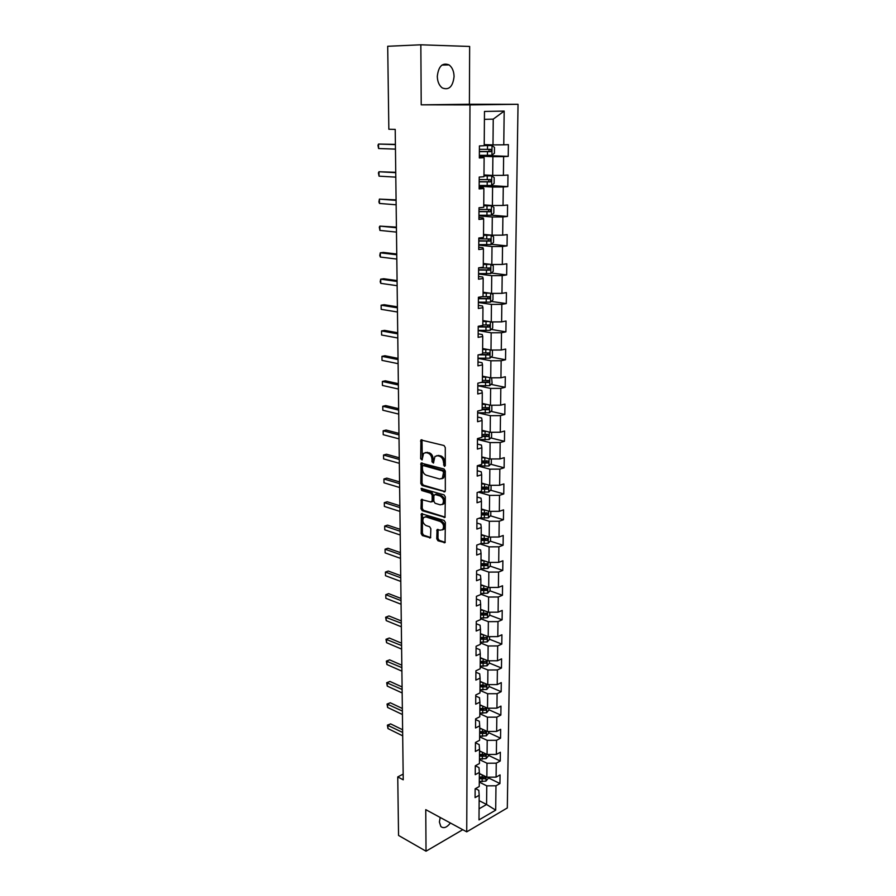 <?xml version="1.0" encoding="UTF-8"?>
<svg xmlns="http://www.w3.org/2000/svg" width="896" height="896" viewBox="0 0 896 896"><rect width="100%" height="100%" fill="white"/><g stroke="black" fill="none" stroke-linecap="round" stroke-linejoin="round"><path stroke-width="1.34" d="M444.427 466.39L445.301 465.461L445.278 447.541L444.024 445.525L420.918 439.958L420.65 458.707L422.072 459.95L423.562 453.331L426.194 452.648L428.03 453.141C430.416 454.093 431.726 456.232 431.984 459.525L431.995 461.821L433.451 463.064L434.952 456.434L437.662 455.717L439.533 456.221C441.952 457.195 443.296 459.346 443.542 462.672L444.427 466.39M440.194 817.466L439.398 822.013L440.832 826.515C443.632 828.755 446.824 827.579 450.397 822.998M454.07 76.552C453.914 71.21 452.245 67.323 449.053 64.893C442.4 62.384 438.491 66.214 437.304 76.384C437.472 81.682 439.13 85.523 442.254 87.931C448.93 90.496 452.872 86.71 454.07 76.552M436.755 538.765L437.976 540.781L445.054 542.629L445.368 522.458L444.125 520.43L421.389 513.71L421.176 533.602L422.374 535.584L430.539 537.813L430.842 528.718L429.621 526.714L425.981 525.538C422.834 523.398 422.061 520.71 423.674 517.474L425.936 516.936L440.339 521.506C443.542 523.634 444.338 526.344 442.725 529.626L440.362 530.197L437.069 529.614L436.755 538.765L437.976 538.339L439.197 540.355L445.234 542.36M425.757 809.648L426.026 851.2L398.552 835.442L397.746 776.922L403.234 779.811L395.214 129.382L388.842 129.248L387.699 46.278L420.84 44.8L421.221 104.832L469.974 104.899L466.726 831.846L425.757 809.648M444.091 491.994L445.334 490.694L445.312 471.038L444.058 469.011L421.064 463.086L420.818 483.515L422.038 485.498L445.032 491.691M445.334 496.91L445.01 517.35L422.206 510.698L420.997 508.715L421.299 499.52L430.954 502.006L432.163 500.741L432.141 495.264L430.909 493.27L421.714 490.526L421.12 488.387L444.091 494.883L445.334 496.91M469.974 104.899L518.034 104.306L507.315 807.946L466.726 831.846M488.141 777.728L499.946 783.552L500.069 774.917L496.093 777.134L496.261 763.179L500.248 760.995L500.36 752.259L496.362 754.41L496.541 740.298L500.55 738.17L500.662 729.322L496.642 731.416L496.821 717.136L500.853 715.075L500.976 706.115L496.922 708.154L497.101 693.683L501.166 691.69L501.278 682.629L497.213 684.589L497.392 669.95L501.469 668.024L501.592 658.851L497.504 660.755L497.683 645.926L501.794 644.078L501.917 634.782L497.795 636.608L497.974 621.611L502.107 619.819L502.23 610.411L498.098 612.17L498.277 596.982L502.432 595.269L502.555 585.749L498.389 587.429L498.579 572.051L502.757 570.405L502.891 560.762L498.702 562.374L498.882 546.806L503.093 545.238L503.216 535.472L499.005 537.006L499.195 521.237L503.429 519.747L503.563 509.858L499.318 511.314L499.509 495.342L503.765 493.931L503.899 483.918L499.632 485.285L499.834 469.112L504.112 467.779L504.246 457.643L499.957 458.931L500.158 442.534L504.459 441.302L504.594 431.021L500.282 432.23L500.483 415.621L504.818 414.467L504.952 404.062L500.606 405.182L500.808 388.36L505.176 387.296L505.31 376.746L500.942 377.776L501.144 360.73L505.534 359.755L505.68 349.07L501.278 350L501.491 332.73L505.904 331.856L506.05 321.026L501.614 321.866L501.827 304.36L506.285 303.587L506.419 292.611L501.962 293.35L502.186 275.61L506.654 274.926L506.8 263.805L502.32 264.454L502.533 246.467L507.046 245.896L507.192 234.618L502.678 235.155L502.891 216.933L507.427 216.462L507.584 205.027L503.037 205.464L503.261 186.984L507.819 186.614L507.976 175.034L503.395 175.358L503.63 156.621L508.222 156.374L508.379 144.626L503.765 144.838L504.179 111.082L484.478 111.44L484.21 145.723L479.416 145.936L479.338 157.965L484.12 157.696L479.349 157.013M499.946 783.552L495.981 785.792L495.69 810.141L478.99 819.896L479.181 795.29L475.082 797.608L475.138 788.827L479.248 786.531L479.36 772.419L475.238 774.682L475.294 765.789L479.427 763.56L479.539 749.28L475.384 751.475L475.451 742.47L479.606 740.298L479.718 725.85L475.541 727.978L475.608 718.861L479.797 716.755L479.909 702.128L475.709 704.189L475.765 694.96L479.976 692.933L480.088 678.115L475.866 680.109L475.922 670.768L480.166 668.797L480.278 653.8L476.022 655.726L476.09 646.262L480.357 644.37L480.469 629.182L476.19 631.042L476.258 621.454L480.547 619.629L480.659 604.251L476.358 606.032L476.426 596.333L480.738 594.586L480.861 579.006L476.526 580.709L476.594 570.886L480.928 569.218L481.051 553.437L476.694 555.061L476.762 545.104L481.13 543.514L481.253 527.542L476.874 529.077L476.941 518.997L481.331 517.485L481.454 501.301L477.042 502.768L477.109 492.554L481.533 491.12L481.667 474.723L477.221 476.101L477.288 465.752L481.746 464.408L481.869 447.798L477.4 449.086L477.467 438.603L481.958 437.349L482.082 420.515L477.579 421.714L477.658 411.085L482.16 409.92L482.294 392.874L477.77 393.971L477.837 383.208L482.384 382.133L482.518 364.851L477.96 365.859L478.027 354.95L482.597 353.976L482.731 336.459L478.139 337.366L478.218 326.301L482.821 325.427L482.955 307.675L478.341 308.482L478.408 297.27L483.045 296.498L483.179 278.499L478.531 279.205L478.61 267.837L483.269 267.176L483.414 248.92L478.733 249.525L478.8 238L483.504 237.44L483.638 218.938L478.923 219.43L479.002 207.738L483.728 207.29L483.874 188.53L479.136 188.91L479.214 177.061L483.963 176.725L484.12 157.696M479.461 759.595L486.987 763.235L486.853 777.179L479.349 773.483M475.306 765.778L478.979 767.581L479.36 772.419M486.853 777.179L496.093 777.134M486.987 763.235L496.261 763.179M479.64 736.814L487.211 740.342L487.066 754.466L479.528 750.87M475.451 742.818L479.158 744.576L479.539 749.28M487.066 754.466L496.362 754.41M487.211 740.342L496.541 740.298M479.819 713.754L487.435 717.181L487.29 731.472L479.707 727.978M475.597 719.589L479.326 721.28L479.718 725.85M487.29 731.472L496.642 731.416M487.435 717.181L496.821 717.136M479.998 690.424L487.659 693.739L487.514 708.198L479.886 704.816M475.754 696.069L479.506 697.704L479.909 702.128M487.514 708.198L496.922 708.154M487.659 693.739L497.101 693.683M480.178 666.803L487.894 670.006L487.749 684.645L480.066 681.374M475.922 672.258L479.696 673.848L480.088 678.115M487.749 684.645L497.213 684.589M487.894 670.006L497.392 669.95M480.368 642.902L488.118 645.982L487.984 660.8L480.245 657.642M476.078 648.155L479.875 649.69L480.278 653.8M487.984 660.8L497.504 660.755M488.118 645.982L497.683 645.926M480.547 618.699L488.354 621.667L488.208 636.664L480.435 633.629M476.235 623.75L480.066 625.229L480.469 629.182M488.208 636.664L497.795 636.608M488.354 621.667L497.974 621.611M480.738 594.194L488.6 597.038L488.454 612.226L480.626 609.314M476.403 599.043L480.256 600.454L480.659 604.251M488.454 612.226L498.098 612.17M488.6 597.038L498.277 596.982M480.693 569.307L488.835 572.107L488.69 587.485L480.816 584.696M476.571 574.034L480.446 575.378L480.861 579.006M488.69 587.485L498.389 587.429M488.835 572.107L498.579 572.051M480.032 543.917L489.082 546.851L488.936 562.43L481.118 559.81M476.739 548.688L480.637 549.976L481.051 553.437M488.936 562.43L498.702 562.374M489.082 546.851L498.882 546.806M479.248 518.202L489.339 521.282L489.182 537.062L481.197 534.531M476.907 523.04L480.827 524.25L481.253 527.542M489.182 537.062L499.005 537.006M489.339 521.282L499.195 521.237M478.318 492.162L489.586 495.387L489.429 511.37L481.398 508.973M477.086 497.045L481.029 498.198L481.454 501.301M489.429 511.37L499.318 511.314M489.586 495.387L499.509 495.342M477.915 465.976L489.843 469.168L489.686 485.341L481.6 483.078M477.254 470.725L481.23 471.8L481.667 474.723M489.686 485.341L499.632 485.285M489.843 469.168L499.834 469.112M477.77 439.533L490.101 442.59L489.944 458.987L481.802 456.87M477.434 444.058L481.432 445.066L481.869 447.798M489.944 458.987L499.957 458.931M490.101 442.59L500.158 442.534M491.837 405.227L491.837 410.435L489.429 412.776L477.646 412.754L490.358 415.677L490.202 432.286L482.003 430.315M477.613 417.043L481.645 417.973L482.082 420.515M490.202 432.286L500.282 432.23M490.358 415.677L500.483 415.621M477.826 385.739L490.627 388.416L490.459 405.238L482.216 403.413M477.792 389.67L481.846 390.533L482.294 392.874M490.459 405.238L500.606 405.182M490.627 388.416L500.808 388.36M478.005 358.355L490.896 360.786L490.728 377.832L482.429 376.163M477.982 361.939L482.059 362.723L482.518 364.851M490.728 377.832L500.942 377.776M490.896 360.786L501.144 360.73M478.184 330.613L491.165 332.786L490.997 350.056L482.642 348.555M478.173 333.838L482.283 334.533L482.731 336.459M490.997 350.056L501.278 350M491.165 332.786L501.491 332.73M478.374 302.501L491.445 304.416L491.266 321.922L482.854 320.578M478.352 305.357L482.496 305.973L482.955 307.675M491.266 321.922L501.614 321.866M491.445 304.416L501.827 304.36M478.565 274.008L491.725 275.666L491.546 293.406L483.078 292.23M478.554 276.494L482.72 277.021L483.179 278.499M491.546 293.406L501.962 293.35M491.725 275.666L502.186 275.61M478.755 245.134L492.005 246.523L491.826 264.51L483.302 263.502M478.744 247.229L482.944 247.677L483.414 248.92M491.826 264.51L502.32 264.454M492.005 246.523L502.533 246.467M478.957 215.88L492.296 216.989L492.117 235.211L483.526 234.382M478.946 217.571L483.168 217.93L483.638 218.938M492.117 235.211L502.678 235.155M492.296 216.989L502.891 216.933M479.147 186.211L492.587 187.04L492.397 205.52L483.75 204.87M479.136 187.499L483.392 187.768L483.874 188.53M492.397 205.52L503.037 205.464M492.587 187.04L503.261 186.984M479.349 156.15L492.878 156.677L492.699 175.414L483.986 174.955M492.699 175.414L503.395 175.358M492.878 156.677L503.63 156.621M504.179 111.082L493.237 119.134L492.99 144.894L484.221 144.626M492.99 144.894L503.765 144.838M421.221 104.832L469.403 104.25L469.65 46.458L420.84 44.8M426.026 851.2L462.773 829.696M469.403 104.25L518.034 104.306M403.166 774.122L397.746 776.922M493.237 119.134L484.411 119.347M479.147 800.666L486.584 804.485L486.763 785.848L479.282 782.107M479.08 808.808L486.584 804.485L495.69 810.141M475.485 788.637L478.8 790.317L479.181 795.29M486.763 785.848L495.981 785.792M481.992 155.355L508.222 156.374M490.09 185.55L507.819 186.614M491.411 215.141L507.427 216.462M491.389 244.272L507.046 245.896M491.344 273.034L506.654 274.926M491.288 301.414L506.285 303.587M491.21 329.426L505.904 331.856M491.12 357.078L505.534 359.755M491.019 384.384L505.176 387.296M490.907 411.342L504.818 414.467M490.784 437.954L504.459 441.302M481.768 461.888L483.829 462.426M490.65 464.229L504.112 467.779M481.566 487.648L484.982 488.611L481.555 488.421M490.515 490.179L503.765 493.931M481.365 513.094L485.677 514.394M490.37 515.805L503.429 519.747M482.115 538.518L485.845 539.717M490.224 541.117L503.093 545.238M483.258 563.808L485.845 564.682M490.067 566.115L502.757 570.405M484.21 588.773L485.755 589.322M489.91 590.8L502.432 595.269M484.837 613.357L485.632 613.648M489.754 615.194L502.107 619.819M489.53 639.262L501.794 644.078M489.294 663.04L501.469 668.024M489.059 686.526L501.166 691.69M479.842 710.226L485.621 710.282L486.248 708.59M488.824 709.733L500.853 715.075M488.589 732.67L500.55 738.17M488.365 755.328L500.248 760.995M445.267 465.786L444.786 462.314C444.539 458.987 443.195 456.837 440.776 455.862L439.533 456.221M436.8 455.616L440.776 455.862M425.376 452.547L429.274 452.794C431.659 453.746 432.97 455.874 433.227 459.178L433.686 462.605M422.005 439.824L422.307 459.469M422.139 462.941L422.05 483.146L423.27 485.128L445.133 491.546M443.565 472.382L442.68 470.971L423.226 465.55L422.386 466.469L422.408 468.854C422.654 472.102 423.965 474.23 426.317 475.216L439.589 479.002L442.355 478.285L443.565 472.382L444.797 472.013L443.923 470.602L442.68 470.971M423.192 465.539L424.469 465.192L443.923 470.602M441.784 478.744L443.598 477.915L444.797 474.432L443.565 474.813M444.797 472.013L444.797 474.432M445.189 517.115L423.438 510.306L422.206 510.698M422.352 499.374L422.229 508.323L423.438 510.306M432.298 501.637L433.395 500.349L433.373 494.883L432.141 492.878L422.946 490.146L421.714 490.526M422.139 488.376L422.946 490.146M440.238 504.829L442.579 504.246C444.248 500.898 443.464 498.154 440.216 496.037L435.075 494.502L433.854 495.779L433.877 501.267L435.109 503.272L440.238 504.829M442.232 504.549L443.811 503.854C445.48 500.506 444.696 497.762 441.448 495.656L440.216 496.037M434.974 494.48L436.307 494.122L441.448 495.656M438.11 529.458L437.976 538.339M442.422 529.906L443.946 529.211C445.558 525.93 444.763 523.219 441.56 521.102L440.339 521.506M425.186 516.813L427.157 516.533L441.56 521.102M422.43 513.576L422.397 533.187L423.595 535.17L430.73 537.544M479.36 155.344L491.87 155.299L494.424 153.216L494.48 147.37L491.96 145.544L484.21 145.6M491.96 145.544L484.21 145.51M395.405 144.379L378.526 144.054L378.594 148.523L395.461 149.128M479.382 151.648L490.784 151.637L491.243 149.408L479.394 149.307M491.243 149.408L489.35 149.341L488.768 151.57L479.382 151.536M395.405 144.614L378.526 144.054L377.966 145.309L378.594 148.523M479.158 185.506L491.579 185.472L494.122 183.355L494.178 177.587L491.68 175.84L483.974 175.918M491.68 175.84L483.974 175.773M395.752 172.301L378.974 171.752L379.042 176.165L395.808 177.139M479.181 181.854L490.504 181.877L490.986 179.682L479.192 179.547M489.138 179.603L488.499 181.765L479.181 181.698M395.752 172.67L378.974 171.752L378.414 172.928L379.042 176.165M478.957 215.264L491.299 215.23L493.819 213.091L493.875 207.402L491.389 205.733L483.739 205.834M491.389 205.733L483.75 205.621M396.088 199.886L379.411 199.102L379.49 203.459L396.144 204.792M478.979 211.658L490.224 211.714L490.717 209.552L478.99 209.384M488.958 209.474L488.242 211.546L478.979 211.445M396.088 200.379L379.411 199.102L378.885 201.958L379.49 203.459M478.766 244.619L491.019 244.597L493.517 242.413L493.584 236.802L491.109 235.222L483.515 235.334M491.109 235.222L483.515 235.066M396.424 227.125L379.848 226.117L379.915 230.418L396.48 232.098M478.789 241.069L489.955 241.136L490.459 239.008L478.8 238.818M488.768 238.941L487.984 240.934L478.789 240.789M396.435 227.741L379.848 226.117L379.299 227.17L379.915 230.418M490.56 264.354L483.291 264.443M488.768 264.141L483.291 264.13M490.974 264.41L493.282 265.821L493.226 271.354L490.75 273.56L478.565 273.582M396.749 254.016L383.354 252.426L380.285 252.806L380.352 257.051L396.816 259.067M478.587 270.077L489.686 270.166L490.213 268.072L478.61 267.859M488.566 268.016L487.726 269.931L478.598 269.752M396.76 254.766L380.285 252.806L379.758 255.483L380.352 257.051M489.642 293.138L483.067 293.16M487.738 292.88L483.067 292.79M491.109 293.35L493.002 294.448L492.946 299.902L490.482 302.142L478.374 302.154M397.085 280.582L383.768 278.734L380.71 279.16L380.778 283.36L397.141 285.701M478.397 298.693L489.418 298.816L489.955 296.755L482.384 296.61M488.354 296.699L487.469 298.536L478.408 298.323M397.096 281.456L380.71 279.16L380.184 281.758L380.778 283.36M488.824 321.53L482.854 321.496M486.718 321.194L482.854 321.082M491.322 321.922L492.71 322.694L492.666 328.082L490.213 330.355L478.195 330.355M397.41 306.824L384.16 304.707L381.125 305.2L381.192 309.344L397.466 312.01M478.218 326.939L489.16 327.085L489.709 325.058L482.821 324.923M488.141 325.002L487.222 326.771L478.218 326.514M397.421 307.821L381.125 305.2L381.192 309.344M488.107 349.541L482.63 349.462M485.699 349.104L482.642 349.003M491.456 350.056L492.43 350.571L492.386 355.891L489.944 358.187L478.005 358.176M397.723 332.752L384.563 330.378L381.539 330.926L381.606 335.014L397.79 337.994M478.576 354.827L488.902 354.984L489.462 352.979L482.608 352.845M487.928 352.934L486.976 354.626L480.469 354.424M397.734 333.85L381.539 330.926L381.606 335.014M487.469 377.171L482.418 377.059M484.837 376.645L482.418 376.555M491.624 377.821L492.106 383.342L489.686 385.661L477.826 385.65M398.037 358.366L384.955 355.746L381.954 356.339L382.021 360.382L398.104 363.675M481.051 382.446L488.645 382.514L489.216 380.542L482.395 380.397M487.704 380.498L486.741 382.122L482.384 381.987M398.059 359.576L381.954 356.339L382.021 360.382M486.886 404.443L482.205 404.298M484.098 403.827L482.216 403.749M398.35 383.667L385.336 380.8L382.357 381.45L382.424 385.448L398.418 389.032M482.171 409.674L488.398 409.685L488.97 407.747L482.182 407.59M487.48 407.702L486.506 409.259L482.171 409.114M398.373 384.989L382.357 381.45L382.424 385.448M486.349 431.357L482.003 431.189M483.459 430.662L482.003 430.595M491.613 432.275L491.568 437.17L489.171 439.544L477.467 439.522M398.664 408.666L385.717 405.574L382.76 406.269L382.816 410.211L398.731 414.098M481.958 436.498L488.152 436.52L488.734 434.594L481.981 434.448M486.998 434.179L486.27 436.061L481.97 435.882M398.675 410.099L382.76 406.269L382.816 410.211M485.845 457.923L481.79 457.733M482.899 457.15L481.802 457.094M491.344 458.976L491.299 463.579L488.925 465.976L477.288 465.942M398.966 433.373L386.098 430.046L383.152 430.786L383.219 434.694L399.034 438.85M481.757 462.974L487.906 462.997L488.499 461.104L481.768 460.947M486.797 460.678L486.035 462.504L481.757 462.325M398.978 434.907L383.152 430.786L383.219 434.694M485.374 484.142L481.589 483.941M482.395 483.302L481.6 483.258M491.075 485.341L491.03 489.642L488.678 492.061L478.498 492.106M399.269 457.789L386.467 454.227L383.544 455.022L383.6 458.886L399.336 463.322M481.555 489.115L487.659 489.138L488.264 487.267L481.566 487.11M486.595 486.842L485.811 488.611L484.971 488.611M399.28 459.424L383.544 455.022L383.6 458.886M484.938 510.026L481.387 509.824M490.818 511.358L490.773 515.379L488.432 517.821L479.965 517.955M399.56 481.914L386.837 478.139L383.925 478.979L383.992 482.798L399.627 487.502M481.354 514.92L487.424 514.954L488.029 513.106L481.365 512.949M486.405 512.669L485.576 514.394L481.354 514.192M399.582 483.65L383.925 478.979L383.992 482.798M484.523 535.584L481.197 535.371M490.56 537.051L490.526 540.792L488.186 543.256L481.13 543.491M399.851 505.758L387.206 501.771L384.306 502.656L384.373 506.43L399.93 511.403M481.152 540.411L487.189 540.445L487.805 538.619L481.174 538.462M487.189 540.445L481.163 539.638M399.874 507.584L384.306 502.656L384.373 506.43M484.12 560.818L480.995 560.605M490.302 562.419L490.269 565.891L487.95 568.378L480.939 568.624M400.142 529.323L387.565 525.134L384.686 526.064L384.754 529.794L400.221 535.013M480.962 565.578L486.954 565.622L487.57 563.819L480.973 563.651M486.954 565.622L480.973 564.771M400.165 531.25L384.686 526.064L384.754 529.794M483.739 585.726L480.805 585.514M490.056 587.474L490.022 590.688L487.715 593.186L480.749 593.443M400.434 552.63L387.912 548.229L385.067 549.203L385.123 552.888L400.501 558.365M480.771 590.43L486.73 590.475L487.346 588.694L480.782 588.538M486.73 590.475L480.771 589.579M400.456 554.635L385.067 549.203L385.123 552.888M483.381 610.333L480.614 610.131M489.798 612.214L489.776 615.171L487.48 617.691L480.558 617.949M400.714 575.658L388.27 571.054L385.426 572.074L385.493 575.714L400.792 581.437M480.581 614.981L486.506 615.026L487.122 613.267L480.592 613.11M486.506 615.026L480.581 614.096M400.747 577.763L385.426 572.074L385.493 575.714M483.045 634.648L480.424 634.435M489.552 636.653L489.53 639.352L487.256 641.894L480.368 642.163M400.994 598.427L388.618 593.634L385.795 594.698L385.851 598.293L401.072 604.251M480.39 639.229L486.282 639.285L486.909 637.549L480.402 637.381M486.282 639.285L480.402 638.31M401.027 600.611L385.795 594.698L385.851 598.293M482.72 658.65L480.245 658.448M489.317 660.8L489.294 663.242L487.032 665.806L480.189 666.086M401.274 620.939L388.965 615.955L386.154 617.053L386.21 620.614L401.352 626.808M480.211 663.186L486.058 663.242L486.685 661.517L480.222 661.349M486.058 663.242L480.211 662.234M401.307 623.213L385.638 617.232L388.965 615.955M386.21 620.614L385.638 617.232M482.406 682.371L480.054 682.17M489.07 684.634L489.048 686.84L486.808 689.427L479.998 689.707M401.554 643.194L389.301 638.019L386.512 639.162L386.568 642.69L401.621 649.107M480.021 686.851L485.834 686.907L486.472 685.205L480.032 685.037M485.834 686.907L480.032 685.854M401.576 645.557L385.997 639.296L389.301 638.019M386.568 642.69L385.997 639.296M482.115 705.802L479.875 705.6M488.835 708.198L488.813 710.158L486.584 712.768L479.819 713.059M401.822 665.202L389.637 659.848L386.87 661.035L386.926 664.518L401.89 671.16M486.259 708.602L479.853 708.434M485.621 710.282L479.853 709.206M401.845 667.643L386.355 661.125L389.637 659.848M386.926 664.518L386.355 661.125M481.835 728.963L479.696 728.762M488.6 731.461L488.589 733.208L486.36 735.818L479.64 736.12M402.091 686.963L389.973 681.442L387.218 682.651L387.274 686.101L402.158 692.955M479.662 733.331L485.408 733.387L486.046 731.73L479.674 731.562M485.408 733.387L479.674 732.267M402.114 689.483L386.702 682.707L389.973 681.442M387.274 686.101L386.702 682.707M481.566 751.834L479.517 751.632M488.376 754.454L488.354 755.978L486.147 758.61L479.461 758.912M402.349 708.49L390.298 702.789L387.565 704.043L387.61 707.448L402.427 714.526M479.483 756.146L485.195 756.213L485.845 754.566L479.506 754.41M485.195 756.213L479.494 755.07M402.382 711.077L387.05 704.043L390.298 702.789M387.61 707.448L387.05 704.043M481.298 774.446L479.349 774.245M488.141 777.179L488.13 778.467L485.934 781.122L479.293 781.435M402.618 729.77L390.622 723.901L387.901 725.2L387.957 728.56L402.685 735.84M479.315 778.702L484.994 778.77L485.632 777.146L479.326 776.978M484.994 778.77L479.326 777.594M402.651 732.446L387.397 725.155L390.622 723.901M387.957 728.56L387.397 725.155M444.786 462.314L443.542 462.672M438.906 455.37L437.662 455.717M433.238 461.462L431.995 461.821M433.227 459.178L431.984 459.525M429.274 452.794L428.03 453.141M427.437 452.301L426.194 452.648M421.882 458.36L420.65 458.707M421.77 440.765L420.515 441.101M444.786 464.621L443.542 464.979M423.27 485.128L422.038 485.498M422.05 483.146L420.818 483.515M421.926 463.826L420.683 464.184M424.469 465.192L423.226 465.55M445.099 517.25L444.125 517.574M422.229 508.323L420.997 508.715M422.173 500.181L420.941 500.562M433.395 500.349L432.163 500.741M433.373 494.883L432.141 495.264M432.141 492.878L430.909 493.27M436.307 494.122L435.075 494.502M437.942 530.208L436.722 530.634M427.157 516.533L425.936 516.936M430.651 537.678L429.677 538.014M423.595 535.17L422.374 535.584M422.397 533.187L421.176 533.602M422.262 514.349L421.042 514.741M445.166 542.472L444.158 542.83M439.197 540.355L437.976 540.781M491.938 155.243L492.027 145.589M487.491 149.33L487.525 145.611M487.446 155.378L487.48 151.67M488.768 151.57L490.784 151.637M491.646 185.416L491.736 175.885M487.234 179.614L487.267 175.952M487.189 185.584L487.222 181.922M488.499 181.765L490.504 181.877M491.366 215.174L491.456 205.778M486.987 209.485L487.01 205.867M486.931 215.376L486.965 211.77M488.242 211.546L490.224 211.714M491.086 244.541L491.176 235.267M486.73 238.952L486.763 235.39M486.685 244.765L486.718 241.203M487.984 240.934L489.955 241.136M490.806 273.504L490.896 264.398M486.483 268.027L486.517 264.51M486.438 273.762L486.472 270.245M487.726 269.931L489.686 270.166M490.538 302.086L490.627 293.283M486.248 296.71L486.27 293.238M486.192 302.366L486.226 298.906M487.469 298.536L489.418 298.816M490.269 330.299L490.347 321.776M486.002 325.024L486.035 321.597M485.957 330.602L485.99 327.186M487.222 326.771L489.16 327.085M490.011 358.131L490.09 349.899M485.766 352.957L485.8 349.574M485.722 358.456L485.744 355.085M486.976 354.626L488.902 354.984M489.742 385.605L489.821 377.642M485.531 380.52L485.565 377.182M485.486 385.952L485.52 382.626M486.741 382.122L488.645 382.514M489.485 412.72L489.563 405.037M485.307 407.736L485.33 404.432M485.262 413.101L485.285 409.808M486.506 409.259L488.398 409.685M489.238 439.488L489.306 432.074M485.072 434.594L485.106 431.334M485.027 439.891L485.061 436.643M486.27 436.061L488.152 436.52M488.981 465.909L489.048 458.752M484.848 461.104L484.882 457.901M484.803 466.334L484.837 463.131M486.035 462.504L487.906 462.997M488.734 492.005L488.802 485.094M484.624 487.29L484.658 484.12M484.579 492.453L484.613 489.283M485.811 488.611L487.659 489.138M488.488 517.765L488.555 511.101M484.411 513.128L484.434 510.003M484.366 518.235L484.389 515.11M485.576 514.394L487.424 514.954M488.253 543.2L488.309 536.782M484.187 538.653L484.221 535.562M484.154 543.693L484.176 540.602M488.006 568.322L488.074 562.139M483.974 563.853L484.008 560.806M483.941 568.826L483.963 565.779M487.771 593.13L487.827 587.182M483.762 588.75L483.795 585.749M483.728 593.656L483.75 590.654M487.547 617.635L487.592 611.912M483.56 613.334L483.582 610.411M483.515 618.184L483.538 615.205M487.312 641.838L487.368 636.328M483.347 637.616L483.381 634.771M483.314 642.398L483.336 639.464M487.088 665.739L487.133 660.453M483.146 661.595L483.168 658.84M483.112 666.333L483.134 663.432M486.864 689.36L486.909 684.286M482.944 685.294L482.966 682.606M482.91 689.965L482.933 687.109M486.64 712.701L486.685 707.829M482.754 708.702L482.776 706.093M482.709 713.317L482.731 710.494M486.416 735.762L486.461 731.091M482.552 731.83L482.574 729.299M482.518 736.4L482.541 733.6M486.203 758.542L486.248 754.074M482.362 754.69L482.384 752.226M482.317 759.192L482.339 756.437M485.99 781.054L486.035 776.776M482.171 777.269L482.182 774.883M482.126 781.726L482.149 778.994M441.907 65.094L449.053 64.893M421.725 439.746L420.918 439.958M421.837 462.862L421.064 463.086M443.598 477.915L442.355 478.285M422.027 499.285L421.299 499.52M433.037 501.402L431.805 501.794M443.811 503.854L442.579 504.246M437.786 529.368L437.069 529.614M443.946 529.211L442.725 529.626M422.106 513.486L421.389 513.71M489.451 179.603L490.986 179.682M489.552 209.462L490.717 209.552M489.485 238.918L490.459 239.008M489.362 267.971L490.213 268.072M489.194 296.643L489.955 296.755M489.003 324.946L489.709 325.058M488.813 352.856L489.462 352.979M488.6 380.419L489.216 380.542M488.398 407.613L488.97 407.747"/></g></svg>
